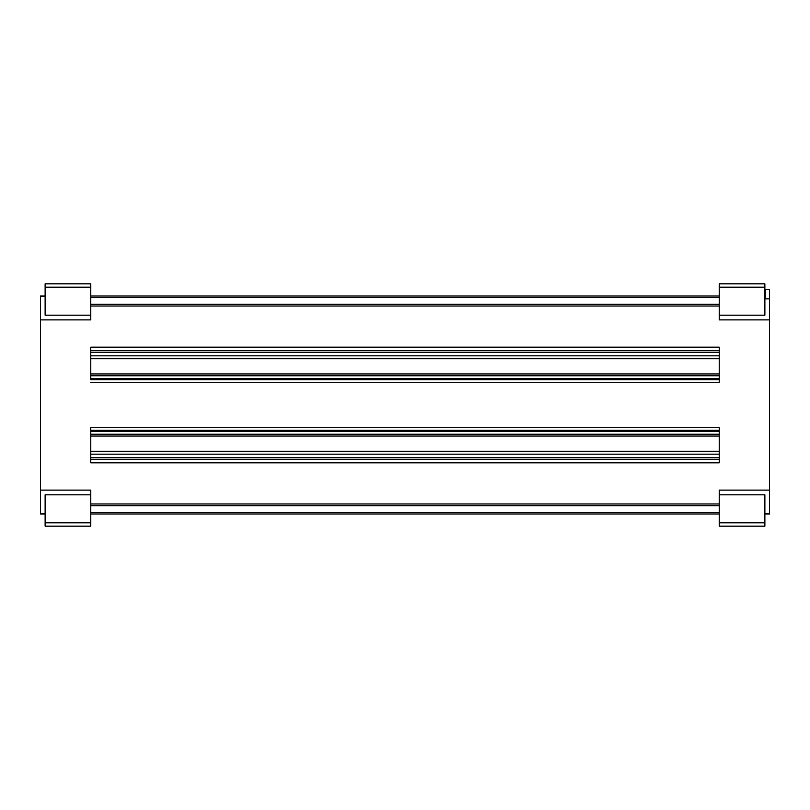 <?xml version="1.0" encoding="UTF-8"?>
<svg xmlns="http://www.w3.org/2000/svg" width="810" height="810" viewBox="0 0 810 810"><rect width="100%" height="100%" fill="white"/><g stroke="black" fill="none" stroke-linecap="round" stroke-linejoin="round"><path stroke-width="1.21" d="M719.219 352.188L90.781 352.188L719.219 352.542M719.219 490.101L719.219 494.829L764.873 494.829L764.873 526.156L719.219 526.156L719.219 490.101L769.5 490.101L769.5 319.899L719.219 319.899L719.219 304.236L719.219 315.171L764.873 315.171L764.873 284.492M719.219 505.764L90.781 505.764L90.781 490.101L40.5 490.101L40.5 319.899L90.781 319.899L90.781 297.321L719.219 297.321L719.219 295.984L90.781 295.984M719.219 355.833L90.781 355.833L90.781 352.542M719.219 358.283L90.781 358.283M719.219 358.749L90.781 358.749M90.781 373.947L719.219 373.947M719.219 375.769L90.781 375.769M90.781 378.705L719.219 378.705M90.781 379.799L719.219 379.799L719.219 382.269L719.219 347.166L90.781 347.166L90.781 379.799M719.219 382.269L90.781 382.269M719.219 427.731L90.781 427.731L90.781 430.201L719.219 430.201L719.219 427.731L719.219 462.834L90.781 462.834L90.781 427.731M719.219 431.295L90.781 431.295L90.781 430.201M719.219 434.231L90.781 434.231L90.781 431.295M719.219 436.053L90.781 436.053L90.781 434.231M90.781 451.251L719.219 451.251M90.781 451.717L719.219 451.717M719.219 454.167L90.781 454.167M90.781 457.458L719.219 457.458M90.781 457.812L719.219 457.812M90.781 459.493L719.219 459.493M90.781 462.399L719.219 462.399M90.781 352.188L90.781 350.507L719.219 350.507M719.219 494.829L719.219 503.972L90.781 503.972L90.781 514.016L719.219 514.016L719.219 512.679L90.781 512.679M90.781 350.507L90.781 347.601L719.219 347.601M769.5 490.101L769.5 514.016L764.873 514.016M769.5 298.88L769.5 289.464L765.187 289.464L765.187 298.88L769.5 298.88L769.5 319.899M90.781 315.171L45.127 315.171L45.127 283.844L90.781 283.844L90.781 304.236L719.219 304.236L719.219 283.844L764.873 283.844M719.219 319.899L719.219 315.171M40.5 319.899L40.5 295.984L45.127 295.984M90.781 522.794L90.781 526.156L45.127 526.156L45.127 522.794L90.781 522.794L90.781 505.005M40.5 490.101L40.5 514.016L45.127 514.016M45.127 522.794L45.127 494.829L90.781 494.829M719.219 306.028L90.781 306.028M719.219 522.794L764.873 522.794M769.5 513.722L764.873 513.722M764.873 287.206L719.219 287.206M40.5 296.278L45.127 296.278M90.781 287.206L45.127 287.206M40.5 513.722L45.127 513.722"/></g></svg>
